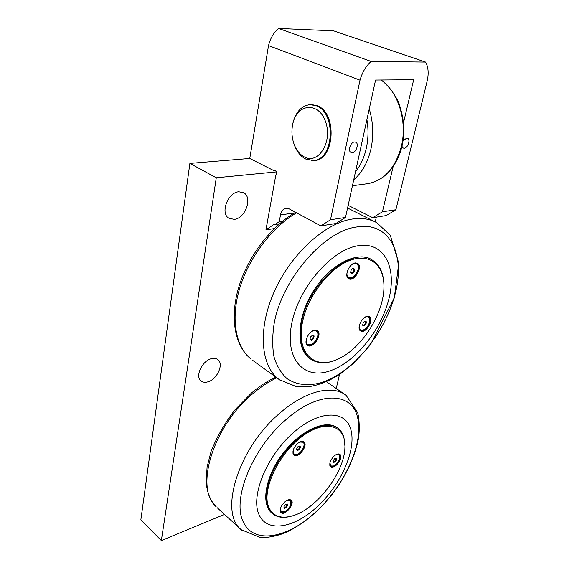 <?xml version="1.0" encoding="UTF-8"?>
<svg xmlns="http://www.w3.org/2000/svg" width="569" height="569" viewBox="0 0 569 569"><rect width="100%" height="100%" fill="white"/><g stroke="black" fill="none" stroke-linecap="round" stroke-linejoin="round"><path stroke-width="0.85" d="M304.714 157.144C300.162 154.86 296.684 150.707 294.28 144.697C291.677 137.677 291.25 130.479 292.985 123.103C297.487 103.33 318.832 101.652 325.596 121.759C332.801 141.603 318.633 164.498 304.714 157.144M293.426 142.214L294.543 145.586C297.153 152.108 300.923 156.603 305.859 159.092L313.284 160.479C333.847 160.373 336.798 112.897 316.179 105.749L310.148 104.632C301.89 105.585 296.221 111.439 293.149 122.193L292.473 125.493M383.876 283.931C383.392 272.537 379.487 264.557 372.169 259.983C352.382 245.772 308.626 282.637 301.748 321.478C298.497 339.508 301.428 352.026 310.532 359.039C318.043 364.011 327.189 364.018 337.986 359.06M310.631 359.103L309.849 358.577C295.766 349.017 296.541 318.092 313.114 291.541C329.508 264.877 356.727 250.701 371.337 259.528M356.855 263.902L355.341 262.906M347.282 277.096L348.918 277.871M357.076 263.091C361.322 265.794 356.301 277.708 350.568 278.604L348.342 278.476M368.62 317.189L367.467 316.314M359.416 329.494L360.725 330.112M368.932 316.499C372.489 319.017 367.695 329.629 362.524 330.76L360.255 330.703M316.634 331.215L315.198 330.12M306.335 343.712L307.914 344.586M316.905 330.425C320.731 333.228 315.802 344.025 310.155 345.283L307.296 345.155M366.77 316.442L369.359 316.72C374.587 319.6 365.319 334.494 360.526 330.909C356.543 328.811 361.393 317.523 366.77 316.442M354.964 262.963L357.531 263.312C363.484 266.377 354.117 282.494 348.612 278.668C343.975 276.378 349.032 263.788 354.964 262.963M314.173 330.29L317.346 330.667C323.064 334.095 312.794 349.522 307.559 345.362C303.334 342.915 308.327 331.485 314.173 330.29M302.623 321.634C307.765 296.157 329.202 268.333 349.366 260.595C369.58 252.622 384.196 264.998 383.933 286.484C384.21 312.722 362.375 347.716 339.017 358.577C315.446 370.974 295.503 353.762 302.623 321.634M306.172 343.178L307.04 344.032M316.321 330.987L314.65 330.184M359.274 329.053L359.942 329.636M368.399 317.054L367.012 316.385M347.083 276.577L348.008 277.373M356.521 263.696L354.786 263.006M388.883 299.024C397.141 267.195 384.047 240.986 357.552 245.815C331.172 250.104 298.554 288.014 291.755 323.348C284.564 358.74 303.59 379.573 328.967 371.216C354.295 363.335 380.953 330.824 388.883 299.024M363.278 325.639L362.609 325.24L363.207 322.772L365.134 321.094L366.464 321.898L365.867 324.366L365.198 323.96L363.278 325.639L363.94 326.044L362.609 325.248M365.796 321.492L365.198 323.96M313.469 335.61L312.922 338.121L310.83 339.906L309.977 339.465M353.214 268.113L354.01 268.66L353.399 271.349L351.393 273.02M354.707 269.052L354.096 271.74L352.04 273.454L350.596 272.48L351.208 269.784L353.271 268.063L354.01 268.66M354.096 271.74L353.399 271.349M313.59 338.562L311.499 340.347L309.956 339.551L310.51 336.955L312.616 335.162L314.152 335.973L313.59 338.562L312.922 338.121M311.499 340.347L310.83 339.906M365.867 324.366L363.94 326.044M350.66 265.631C352.922 263.525 354.914 262.906 356.656 263.774C358.186 264.827 358.662 266.776 358.079 269.621C355.789 275.915 352.616 278.604 348.577 277.693C347.076 276.655 346.606 274.727 347.168 271.918L347.218 271.712M310.404 332.524C312.765 330.582 314.778 330.098 316.449 331.073C317.758 332.068 318.178 333.79 317.701 336.229C315.247 342.758 311.876 345.483 307.58 344.387C306.307 343.399 305.894 341.706 306.35 339.302L306.599 338.349M363.876 318.043C365.711 316.713 367.254 316.4 368.506 317.118C369.779 318.043 370.142 319.735 369.594 322.21C367.29 328.221 364.26 330.809 360.504 329.984C359.373 329.167 358.975 327.68 359.309 325.525M344.942 446.132L343.918 437.397C342.808 433.521 340.867 430.505 338.093 428.35C327.929 420.285 306.129 428.265 288.661 447.824C271.129 467.284 262.138 494.07 268.063 507.512L272.096 513.33C276.939 517.491 283.44 518.416 291.605 516.111M272.039 513.288L271.484 512.804C260.517 503.38 265.744 475.229 283.682 452.504C301.485 429.666 326.414 418.983 337.453 427.888L337.488 427.916M303.149 442.319L302.21 441.395M293.014 453.564L294.145 454.24M303.554 441.7C305.219 444.738 304.024 448.415 299.977 452.739C297.509 454.873 295.403 455.563 293.661 454.802M335.852 454.766L339.081 454.667L338.377 453.927M329.849 465.506L330.76 465.997M339.529 454.147C340.959 456.943 339.785 460.392 336.016 464.503C333.797 466.488 331.919 467.177 330.39 466.573M290.382 500.492L289.635 499.646M280.289 511.247L281.242 511.837M290.837 499.952C292.196 502.712 290.987 506.111 287.224 510.144C284.664 512.413 282.523 513.167 280.809 512.406M333.953 456.196C336.428 454.041 338.413 453.429 339.906 454.382C344.089 457.227 334.373 470.271 330.632 466.808C328.861 464.148 329.97 460.613 333.953 456.196M297.31 443.756C300.041 441.444 302.253 440.847 303.946 441.957C308.618 445.235 298.099 458.97 293.91 455.044C291.925 452.12 293.056 448.358 297.31 443.756M284.479 502.192C287.317 499.738 289.557 499.077 291.207 500.215C295.432 503.409 284.784 516.481 281.05 512.655C279.358 510.002 280.496 506.517 284.479 502.192M268.838 507.448C261.214 490.855 278.191 454.083 302.146 436.437C325.994 418.421 346.436 425.555 344.892 447.903C344.238 472.896 316.272 509.419 292.352 515.898C280.922 519.077 273.084 516.261 268.838 507.448M290.275 500.407L289.258 499.66M280.225 510.87L280.631 511.318M339.003 454.61L338.029 453.955M329.778 465.165L330.148 465.527M302.985 442.191L301.79 441.416M292.928 453.144L293.455 453.706M350.931 429.872C345.902 409.68 319.088 409.566 292.843 433.13C266.477 456.423 250.36 496.36 259.059 514.732C267.366 533.466 295.275 527.797 318.235 505.741C341.315 483.899 356.336 449.766 350.931 429.872M299.586 446.018L299.92 446.985L298.505 449.318L296.918 449.915M335.838 458.28L336.094 459.133L334.757 461.331L333.37 461.893M286.812 504.013L287.125 504.795L285.752 507.05L284.144 507.74M287.708 505.293L286.335 507.541L284.4 508.38L283.831 506.958L285.211 504.703L287.153 503.871L287.708 505.293L287.125 504.795M336.692 459.588L335.354 461.779L333.562 462.512L333.107 461.039L334.451 458.834L336.251 458.116L336.692 459.588L336.094 459.133M300.539 447.462L299.116 449.795L297.139 450.541L296.577 448.955L298.007 446.608L299.984 445.868L300.539 447.462L299.92 446.985M286.335 507.541L285.752 507.05M286.826 500.464L290.346 500.471C291.904 504.34 289.955 508.131 284.514 511.837L281.136 511.751L280.538 508.266M335.354 461.779L334.757 461.331M339.081 454.667C340.696 458.557 338.839 462.341 333.519 466.025L330.674 465.926L329.928 462.81M299.116 449.795L298.505 449.318M298.874 442.547L299.92 442.056L303.078 442.255C306.03 444.254 301.883 452.746 297.21 454.311L293.981 454.119L293.241 450.001M224.385 514.49L161.354 540.55L216.284 177.784L276.491 171.902M376.358 217.138L375.241 221.903M339.537 374.409L336.258 388.414M274.315 228.582L265.943 229.862L275.78 175.273C277.188 173.04 276.854 171.425 274.763 170.43L274.073 170.743L249.77 158.459L189.89 163.395L216.284 177.784M234.286 219.35L229.023 218.332C219.933 213.652 227.671 192.358 238.795 191.781L243.653 192.72C252.906 197.372 245.388 218.446 234.286 219.35M207.699 381.906C205.025 382.638 202.813 382.318 201.077 380.96C194.776 376.564 202.18 360.632 211.504 358.655C214.058 358.015 216.163 358.321 217.82 359.58C224.214 363.94 217.031 379.694 207.699 381.906M345.504 217.465L330.489 219.755L320.866 225.893L335.845 223.525L345.504 217.465L375.568 80.037L413.677 79.717L403.613 122.292M278.554 28.45L333.541 30.833L425.562 62.071L371.095 61.416L278.554 28.45C273.625 32.696 270.282 38.408 268.532 45.591L360.021 80.165L330.489 219.755M403.101 140.884L406.629 138.118L407.575 138.274C410.804 139.433 407.831 148.175 404.21 148.225L403.229 148.061L402.006 146.446M372.716 217.714L386.152 215.594L395.889 209.755L382.439 211.81L372.716 217.714L348.15 205.359M275.51 170.6L274.073 170.743M282.722 221.142L279.244 221.654L274.976 224.549L279.429 223.88M274.976 224.549L274.308 224.172L265.943 229.862M352.247 152.648L351.023 152.435C347.503 151.07 350.54 142.001 354.544 141.98L355.717 142.186C359.259 143.559 356.251 152.577 352.247 152.648M320.866 225.893L289.223 208.908L285.987 208.268C283.17 208.83 281.335 211.049 280.496 214.911L279.244 221.654M308.732 104.767L310.937 104.49L316.983 105.614C337.687 112.783 334.714 160.408 314.074 160.522L311.72 160.536M189.89 163.395L140.842 519.91L161.354 540.55M395.889 209.755L427.504 79.603C428.791 72.434 428.144 66.587 425.562 62.071M393.087 166.795L382.439 211.81M249.77 158.459L268.532 45.591M360.021 80.165C362.218 72.391 365.91 66.146 371.095 61.416M366.913 119.597C368.548 129.341 368.342 138.907 366.301 148.281C364.181 157.606 360.575 165.43 355.504 171.767M353.747 179.797C362.026 172.706 367.752 162.492 370.91 149.163C373.812 135.65 373.257 122.243 369.245 108.942M380.896 79.987C398.293 91.509 407.624 121.759 401.301 146.638C395.242 168.111 384.153 180.444 368.015 183.638L352.439 185.764M395.114 293.945C385.256 332.922 352.951 372.446 321.606 382.553C308.384 386.308 296.236 385.035 286.783 378.435C281.05 373.086 276.797 365.917 274.023 356.919C272.238 347.012 272.274 335.959 274.123 323.775C281.655 279.557 323.939 230.858 356.678 226.981C389.971 221.128 405.697 255.026 395.114 293.945M252.536 360.255L279.336 379.672L296.044 386.493C301.769 387.048 306.954 386.956 311.584 386.202C321.421 384.246 331.13 380.049 340.724 373.613L354.537 362.489L370.376 344.821L394.281 297.992L398.784 263.212L390.291 235.317L376.877 222.763C369.964 218.894 361.777 217.657 352.325 219.044C325.006 222.97 290.816 254.037 274.137 291.876C257.323 329.714 260.822 366.479 279.336 379.672L280.638 380.583M295.588 212.329C270.773 226.483 247.792 256.733 238.674 287.423C229.592 318.085 234.819 346.229 251.1 359.167C235.801 347.097 230.431 319.543 239.577 288.682C248.71 257.857 271.861 227.202 296.541 212.842M357.545 417.354C363.94 442.269 345.539 483.821 317.317 510.628C289.258 537.684 254.428 545.351 243.475 522.306C231.547 500.229 251.946 448.799 285.353 420.207C318.391 390.469 352.076 391.813 357.545 417.354M217.138 507.683L241.206 529.725L260.659 537.691C268.596 537.655 276.783 536.019 285.218 532.79C302.658 524.625 318.484 511.581 332.694 493.65C346.343 475.343 354.978 456.743 358.605 437.846C359.715 428.877 359.423 420.505 357.716 412.738L346.066 395.27C332.381 384.452 304.984 390.846 279.457 413.485C238.368 448.109 218.667 512.463 241.206 529.725L242.031 530.457M275.78 377.176C267.572 380.938 259.457 386.23 251.427 393.058L234.627 410.213C224.584 423.386 216.732 437.127 211.071 451.43L207.102 466.9L206.198 481.36C206.832 492.135 210.174 500.62 216.227 506.815C194.264 488.337 213.012 426.281 252.928 393.577C260.822 386.863 268.76 381.621 276.747 377.859M280.496 214.911L294.536 212.934M368.015 183.638C382.347 180.828 392.951 170.835 399.836 153.651C402.311 146.468 403.691 138.872 403.962 130.87C404.033 123.039 402.311 113.672 398.812 102.776C394.289 93.337 388.435 85.741 381.251 79.987M294.28 144.697L294.543 145.586M292.985 123.103L293.149 122.193M312.801 104.547L310.375 104.625M315.731 160.259L313.284 160.479M309.849 358.577L310.532 359.039M347.567 208.026L375.312 221.946M348.577 277.693L347.879 277.295M307.58 344.387L306.911 343.946M360.504 329.984L359.836 329.572M271.484 512.804L272.096 513.33M326.314 381.657L346.066 395.27M281.136 511.751L280.553 511.254M330.674 465.926L330.077 465.47M293.981 454.119L293.369 453.642"/></g></svg>
